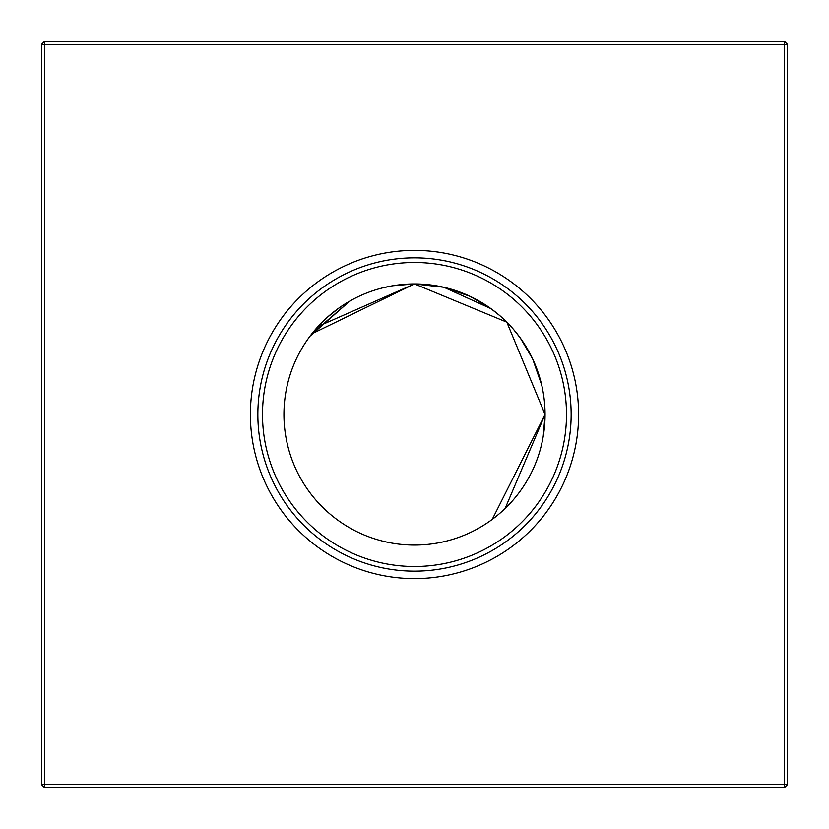 <?xml version="1.0" encoding="UTF-8"?>
<svg xmlns="http://www.w3.org/2000/svg" width="829" height="829" viewBox="0 0 829 829"><rect width="100%" height="100%" fill="white"/><g stroke="black" fill="none" stroke-linecap="round" stroke-linejoin="round"><path stroke-width="1.24" d="M311.818 333.859L349.683 301.155L311.818 333.859L349.683 301.155L310.16 336.014L349.683 301.155L311.818 333.859L414.5 283.932L318.108 326.429L414.5 283.932L318.108 326.429L414.5 283.932L318.108 326.429L414.5 283.932L506.83 322.17L545.067 414.5L492.239 519.4L498.094 514.799M317.113 327.528L311.839 333.828L317.113 327.528M382.573 287.901L392.728 285.756L382.573 287.901M392.791 285.746L414.5 283.932L392.791 285.746M339.455 307.652L327.382 317.248M543.264 436.137L545.067 414.5L543.264 436.137L545.067 414.5L505.11 508.509M543.254 436.209L545.067 414.5A130.567 130.567 0 0 0 414.5 283.932A130.567 130.567 0 0 0 283.932 414.5A130.567 130.567 0 0 0 414.5 545.067A130.567 130.567 0 0 0 545.067 414.5L543.254 436.209M250.389 414.5A164.111 164.111 0 0 0 414.5 578.611A164.111 164.111 0 0 0 578.611 414.5A164.111 164.111 0 0 0 414.5 250.389A164.111 164.111 0 0 0 250.389 414.5M257.85 414.5A156.65 156.65 0 0 0 414.5 571.15A156.65 156.65 0 0 0 571.15 414.5A156.65 156.65 0 0 0 414.5 257.85A156.65 156.65 0 0 0 257.85 414.5M262.503 414.5A151.997 151.997 0 0 0 414.5 566.497A151.997 151.997 0 0 0 566.497 414.5A151.997 151.997 0 0 0 414.5 262.503A151.997 151.997 0 0 0 262.503 414.5M44.434 41.45L784.566 41.45L787.55 44.434L787.55 784.566L784.566 787.55L44.434 787.55L44.434 784.566L784.566 784.566L784.566 44.434L44.434 44.434L44.434 784.566L41.45 784.566L41.45 44.434L44.434 44.434L44.434 41.45L41.45 44.434M506.799 322.139L499.576 315.455L506.799 322.139M490.903 308.626L470.105 296.367L490.903 308.626L470.105 296.367L490.903 308.626L470.105 296.367L490.903 308.626L443.971 287.3L470.053 296.336L443.971 287.3M443.774 287.259L414.5 283.932M520.229 337.88L513.452 329.31M506.83 322.17L545.067 414.5M491.12 308.771L499.69 315.548L491.12 308.771M507.224 322.574L513.545 329.424M520.374 338.097L532.632 358.895M532.664 358.947L541.7 385.029M506.426 321.776L499.576 315.455M784.566 787.55L784.566 784.566L787.55 784.566M784.566 41.45L784.566 44.434L787.55 44.434M41.45 784.566L44.434 787.55"/></g></svg>
